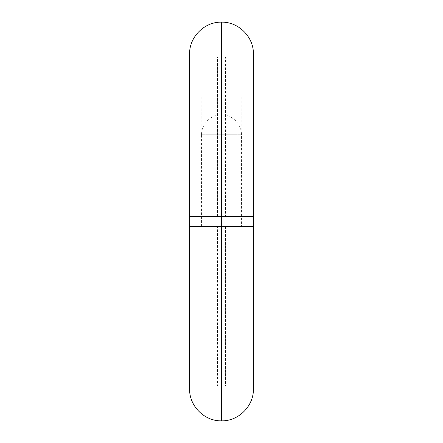 <?xml version="1.0" encoding="UTF-8"?>
<svg xmlns="http://www.w3.org/2000/svg" width="443" height="443" viewBox="0 0 443 443"><rect width="100%" height="100%" fill="white"/><g stroke="black" fill="none" stroke-linecap="round" stroke-linejoin="round"><path stroke-width="0.33" stroke-dasharray="2.21 1.66" d="M201.565 226.484L201.565 134.783L221.5 134.783L201.565 134.783C201.288 124.134 210.846 114.571 221.5 114.848L221.5 134.783L221.5 114.848L221.5 134.783L241.435 134.783L221.5 134.783L241.435 134.783L221.5 134.783L221.5 226.484L221.5 134.783L241.435 134.783L221.5 134.783L221.5 226.484L241.435 226.484L201.565 226.484L241.435 226.484L201.565 226.484L221.5 226.484L221.5 134.783L201.565 134.783L221.5 134.783L221.5 114.848C232.154 114.571 241.712 124.129 241.435 134.783L241.435 226.484M253.396 226.484L189.604 226.484L205.181 226.484L205.181 385.964L221.5 385.964L221.5 420.85L221.5 388.954L253.396 388.954L221.5 388.954L221.5 385.964L237.819 385.964L237.819 226.484L253.396 226.484L221.5 226.484L221.5 96.906L241.834 96.906L221.5 96.906L221.5 216.516L241.834 216.516L201.166 216.516L241.834 216.516L220.42 216.516L221.528 216.516L220.42 216.516L221.528 216.516L220.448 216.516L221.5 216.516L220.448 216.516L221.5 216.516L221.162 216.516L221.5 216.516L221.5 96.906L221.5 216.516L201.166 216.516L221.5 216.516L221.5 216.118L220.448 216.118L220.448 216.516L221.5 216.516L220.448 216.516L220.448 216.118L220.448 216.516L220.448 216.118L220.553 216.516L220.553 216.118L220.553 216.516L220.553 216.118L220.88 216.516L220.88 216.118L220.88 216.516L220.88 216.118L220.985 216.516L220.985 216.118L220.985 216.516L220.985 216.118L221.5 216.118L221.5 216.516L221.511 216.118L220.448 216.118L221.5 216.118L221.511 216.516L221.511 216.118L221.118 216.118L221.118 216.516L221.511 216.516L221.5 216.118L220.42 216.118L220.42 216.516L221.5 216.516L220.42 216.516L220.42 216.118L220.42 216.516L220.42 216.118L221.5 216.118L221.5 216.516L221.5 216.118L221.5 216.516L220.42 216.516L220.42 216.118L221.5 216.118L220.42 216.118L220.42 216.516L220.42 216.118L221.5 216.118L221.5 216.516L221.511 216.118L221.511 216.516L221.511 216.118L220.858 216.118L220.858 216.516L221.118 216.118L220.714 216.118L220.714 216.516L220.858 216.118L220.714 216.516L220.714 216.118L221.135 216.118L221.135 216.516L220.714 216.118L221.135 216.118L221.135 216.516L221.417 216.118L221.112 216.516L221.511 216.516L221.5 216.118L220.42 216.118L220.42 216.516L220.88 216.516L220.88 216.118L221.04 216.516L221.04 216.118L220.714 216.516L221.112 216.516L221.112 216.118L220.714 216.118L220.714 216.516L220.714 216.118L220.88 216.516L220.88 216.118L220.42 216.118L221.5 216.118L220.73 216.118L220.73 216.516L221.5 216.516L220.714 216.516L220.73 216.118L220.714 216.516L220.714 216.118L221.417 216.118L220.896 216.118L220.808 216.516L221.118 216.118L220.808 216.516L220.808 216.118L221.417 216.516L221.417 216.118L221.118 216.118L221.417 216.516L221.112 216.118L221.112 216.516L220.714 216.516L220.902 216.118L220.714 216.516L220.714 216.118L221.085 216.516L221.085 216.118L221.5 216.118L221.5 216.516L221.5 216.118L221.5 216.516L221.5 216.118L221.085 216.118L221.085 216.516L221.5 216.516L220.808 216.516L220.808 216.118L220.808 216.516L220.808 216.118L221.201 216.118L221.201 216.516L221.5 216.118L221.5 216.516L221.5 216.118L221.5 216.516L221.5 216.118L221.107 216.118L221.107 216.516L221.5 216.516L220.808 216.516L221.107 216.516L220.808 216.118L220.808 216.516L220.808 216.118L221.173 216.516L221.5 216.118L221.5 216.516L221.5 216.118L221.5 216.516L220.73 216.516L220.73 216.118L221.5 216.118L220.714 216.118L220.73 216.516L220.73 216.118L221.5 216.118L221.5 216.516L221.511 216.118L221.511 216.516L221.511 216.118L221.112 216.118L221.112 216.516L221.511 216.516L221.5 216.118L220.73 216.118L220.714 216.516L221.112 216.516L221.112 216.118L220.714 216.118L220.714 216.516L220.714 216.118L220.73 216.516L220.714 216.118L221.5 216.118L220.73 216.118L220.73 216.516L221.5 216.516L221.107 216.516L221.118 216.118L220.808 216.516L221.417 216.516L221.417 216.118L221.118 216.516L221.112 216.118L221.417 216.516L220.808 216.516L220.808 216.118L221.112 216.118L220.808 216.516L221.328 216.516L220.714 216.516L220.73 216.118L220.714 216.516L220.714 216.118L221.107 216.118L221.107 216.516L221.107 216.118L221.5 216.118L221.5 216.516L221.5 216.118L221.5 216.516L221.5 216.118L221.14 216.118L221.5 216.516L220.808 216.516L221.14 216.118L220.808 216.516L220.808 216.118L221.013 216.516L221.013 216.118L221.223 216.516L221.5 216.118L221.5 216.516L221.5 216.118L221.5 216.516L221.5 216.118L220.714 216.118L220.73 216.516L221.5 216.516L220.714 216.516L220.73 216.118L220.714 216.516L220.714 216.118L221.107 216.118L221.107 216.516L221.107 216.118L221.5 216.118L221.5 216.516L221.5 216.118L221.5 216.516L221.5 216.118L221.14 216.516L220.808 216.118L220.808 216.516L220.808 216.118L221.013 216.516L221.013 216.118L221.223 216.516L221.5 216.118L221.5 216.516L221.5 216.118L221.5 216.516L221.5 216.118L220.725 216.118L221.528 216.118L221.528 216.516L220.448 216.516L220.448 216.118L220.448 216.516L220.448 216.118L220.553 216.516L220.553 216.118L220.553 216.516L220.553 216.118L220.83 216.516L220.714 216.118L220.808 216.516L220.808 216.118L221.157 216.516L221.528 216.118L221.229 216.118L221.528 216.516L221.528 216.118L221.417 216.516L221.417 216.118L221.151 216.516L221.417 216.118L220.907 216.118L220.919 216.516L221.151 216.118L220.974 216.516L220.979 216.118L220.448 216.118L220.448 216.516L220.974 216.516L220.974 216.118L221.517 216.118L221.528 216.516L220.891 216.516L220.902 216.118L220.42 216.118L220.42 216.516L220.902 216.516L220.42 216.516L220.42 216.118L220.476 216.516L220.476 216.118L220.902 216.118L220.902 216.516L220.891 216.118L220.891 216.516L220.891 216.118L221.207 216.516L221.528 216.118L221.207 216.118L221.528 216.516L221.528 216.118L221.528 216.516L220.448 216.516L220.448 216.118L220.448 216.516L220.448 216.118L220.553 216.516L220.553 216.118L220.553 216.516L220.553 216.118L220.83 216.516L220.808 216.118L220.808 216.516L220.808 216.118L221.157 216.516L221.528 216.118L220.902 216.118L220.902 216.516L221.434 216.118L220.891 216.118L221.212 216.118L221.002 216.516L221.212 216.118L221.417 216.516L221.417 216.118L221.417 216.516L221.212 216.118L221.002 216.516L221.002 216.118L221.002 216.516L221.528 216.516L221.528 216.118L221.417 216.516L221.417 216.118L221.151 216.516L221.417 216.118L220.907 216.118L220.919 216.516L221.151 216.118L220.974 216.516L220.979 216.118L220.448 216.118L220.448 216.516L220.974 216.516L220.974 216.118L220.448 216.118L221.506 216.118L220.42 216.118L220.902 216.118L220.42 216.118L220.42 216.516L221.528 216.516L221.528 216.118L220.974 216.118L220.974 216.516L220.974 216.118L220.42 216.118L220.974 216.118L220.974 216.516L220.42 216.516L220.42 216.118L220.42 216.516L220.974 216.516L220.974 216.118L221.528 216.118L221.528 216.516L220.525 216.516L220.525 216.118L221.528 216.118L220.525 216.118L220.974 216.118L220.974 216.516L220.974 216.118L220.525 216.118L220.525 216.516L221.24 216.516L221.24 216.118L220.974 216.516L220.974 216.118L221.417 216.118L221.417 216.516L221.417 216.118L221.417 216.516L220.525 216.516L221.528 216.516L221.528 216.118L220.974 216.118L220.974 216.516L220.974 216.118L220.42 216.118L220.974 216.118L220.974 216.516L220.42 216.516L220.42 216.118L220.448 216.516L221.5 216.516L220.448 216.516L220.448 216.118L220.448 216.516L220.448 216.118L221.279 216.118L221.279 216.516L220.448 216.516L221.279 216.516L221.279 216.118L220.448 216.118L220.448 216.516L220.448 216.118L220.448 216.516L220.448 216.118L221.5 216.118L221.5 216.516L221.5 216.118L221.5 216.516L220.974 216.118L221.528 216.118L221.528 216.516L220.974 216.516L220.974 216.118L221.528 216.118L220.47 216.118L221.24 216.118L220.536 216.118L220.974 216.118L220.974 216.516L220.525 216.516L220.525 216.118L220.974 216.118L220.525 216.118L220.525 216.516L220.974 216.516L220.974 216.118L220.974 216.516L221.417 216.516L221.417 216.118L221.406 216.516L220.974 216.516L220.974 216.118L221.417 216.118L221.417 216.516L220.525 216.516L221.256 216.516L221.256 216.118L220.42 216.118L220.42 216.516L221.256 216.516L221.151 216.118L221.151 216.516L221.04 216.118L221.151 216.516L221.151 216.118L221.151 216.516L220.42 216.516L220.42 216.118L220.42 216.516L220.42 216.118L221.151 216.118L221.151 216.516L221.5 216.118L220.448 216.118L221.5 216.118L221.5 216.516L221.5 216.118L221.5 216.516L221.5 216.118L221.5 216.516L220.448 216.516L220.448 216.118L220.448 216.516L220.448 216.118L221.5 216.118L221.5 216.516L221.5 216.118L221.5 216.516L221.5 216.118L221.162 216.118L221.5 216.516L221.162 216.118L221.5 216.516L221.5 216.118L221.5 216.516L221.5 216.118L220.448 216.118L220.448 216.516L221.5 216.516L200.768 216.516L221.5 216.516L221.5 226.484L200.768 226.484L221.5 226.484L221.5 216.516L253.219 216.516M221.5 388.954L189.604 388.954M253.219 226.484L189.781 226.484M205.181 226.484L217.513 226.484L217.513 385.964L205.181 385.964L205.181 226.484M217.513 226.484L225.487 226.484L225.487 385.964L217.513 385.964L217.513 226.484M225.487 226.484L237.819 226.484L237.819 385.964L225.487 385.964L225.487 226.484M221.5 385.964L237.819 385.964L221.5 385.964M189.781 216.516L237.819 216.516L237.819 57.036L221.5 57.036L221.5 22.15L221.5 54.046L189.604 54.046L221.5 54.046L221.5 57.036L205.181 57.036L205.181 216.516L189.604 216.516L221.5 216.516L189.604 216.516M221.5 54.046L253.396 54.046M221.5 96.906L201.166 96.906L221.5 96.906M237.819 216.516L225.487 216.516L225.487 57.036L237.819 57.036L237.819 216.516M225.487 216.516L217.513 216.516L217.513 57.036L225.487 57.036L225.487 216.516M217.513 216.516L205.181 216.516L205.181 57.036L217.513 57.036L217.513 216.516M221.5 57.036L205.181 57.036L221.5 57.036M220.42 216.118L221.256 216.118L220.42 216.118M221.151 216.118L220.692 216.118L221.151 216.118L221.151 216.516L221.151 216.118L221.151 216.516L220.692 216.516L220.692 216.118L221.151 216.118L220.692 216.118L220.692 216.516L221.151 216.516L221.151 216.118M220.692 216.516L221.151 216.516L220.692 216.516M220.448 216.118L221.5 216.118L220.448 216.118M221.051 216.118L220.653 216.118L221.051 216.118L220.653 216.118L220.653 216.516L221.051 216.516L221.051 216.118L221.051 216.516L221.051 216.118L221.051 216.516L220.653 216.516L220.653 216.118L221.051 216.118M221.051 216.516L220.653 216.516L221.051 216.516M253.396 216.516L200.768 216.516L242.232 216.516L221.5 216.516L221.5 226.484L242.232 226.484L189.604 226.484M221.5 216.516L221.5 226.484L221.5 216.516L242.232 216.516L221.5 216.516M221.5 226.484L242.232 226.484L221.5 226.484M241.834 96.906L241.834 216.516M201.166 96.906L201.166 216.516M200.768 216.516L200.768 226.484M242.232 216.516L242.232 226.484"/><path stroke-width="0.66" d="M189.654 226.484L253.396 226.484L221.5 226.484L253.396 226.484L253.396 388.954L221.5 388.954L221.5 420.85L221.5 388.954L253.396 388.954C253.833 405.993 238.544 421.287 221.5 420.85C204.456 421.287 189.167 405.998 189.604 388.954L221.5 388.954L221.5 226.484L221.5 388.954L189.604 388.954L221.5 388.954M253.346 216.516L189.604 216.516L221.5 216.516L221.5 226.484L189.604 226.484L253.346 226.484M189.604 388.954L189.604 54.046L221.5 54.046L221.5 22.15L221.5 54.046L189.604 54.046C189.167 37.002 204.456 21.713 221.5 22.15C238.544 21.713 253.833 37.007 253.396 54.046L221.5 54.046L221.5 216.516L221.5 54.046L253.396 54.046L221.5 54.046M189.604 226.484L221.5 226.484L221.5 216.516L253.396 216.516L253.396 54.046M253.396 226.484L253.396 216.516"/></g></svg>
